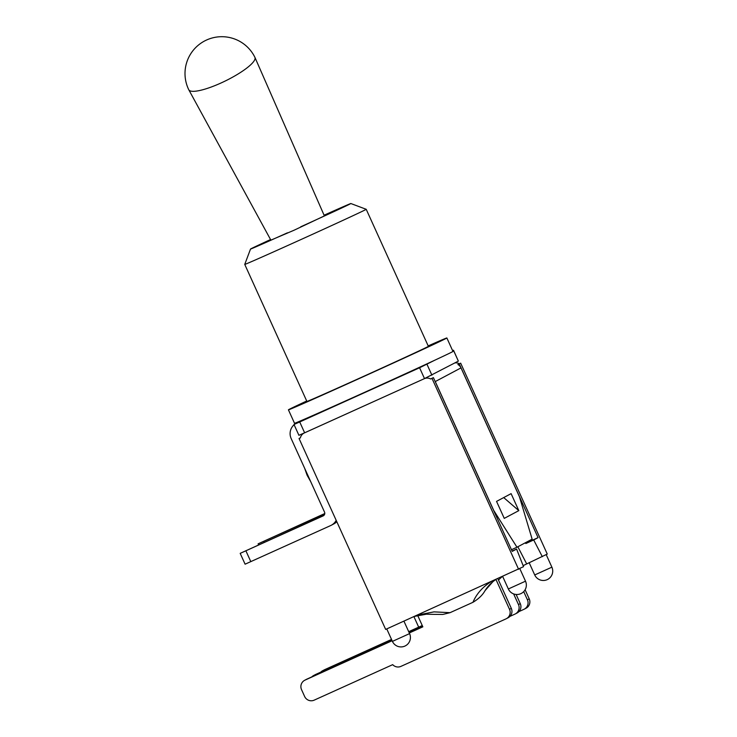 <?xml version="1.0" encoding="UTF-8"?>
<svg xmlns="http://www.w3.org/2000/svg" width="737" height="737" viewBox="0 0 737 737"><rect width="100%" height="100%" fill="white"/><g stroke="black" fill="none" stroke-linecap="round" stroke-linejoin="round"><path stroke-width="1.11" d="M509.986 616.362L514.923 614.124A7.25 7.177 62 0 0 515.329 613.921L517.134 612.972A7.25 7.177 -118 0 0 520.267 603.612L518.47 604.561A7.25 7.177 62 0 1 515.329 613.921M513.634 593.911L518.47 604.561M502.054 576.785A37.698 37.338 -118 0 0 498.488 580.083M422.577 626.247L409.026 632.374M391.854 640.14L315.841 674.364A7.25 7.177 -118 0 0 315.427 674.567L313.63 675.525A7.25 7.177 62 0 1 314.036 675.322M311.825 676.888A7.25 7.177 62 0 1 313.63 675.525M495.992 579.522L509.516 609.324A7.25 7.177 62 0 1 505.969 618.887L400.956 666.368A7.25 7.177 62 0 1 392.692 664.654L314.183 700.15A7.25 7.177 62 0 1 304.648 696.511L301.534 689.639A7.25 7.177 62 0 1 305.081 680.085L306.878 679.127A7.25 7.177 -118 0 0 306.472 679.33L304.676 680.279M495.531 579.733A37.698 37.338 -118 0 0 485.01 590.687L493.974 580.434M491.266 581.53C482.578 587.002 476.471 593.93 472.933 602.322C478.608 598.886 482.634 595.008 485.01 590.687M472.933 602.322L450.04 612.677L434.047 611.867L417.363 615.073M434.941 614.382L442.799 614.446L450.04 612.677M417.704 615.496L422.845 626.837L409.293 632.963M392.121 640.729L305.081 680.085M518.94 611.599L523.878 609.361A7.25 7.177 62 0 0 524.283 609.158L526.089 608.209A7.25 7.177 -118 0 0 529.221 598.849L527.425 599.807A7.25 7.177 62 0 1 524.283 609.158M523.712 591.618L527.425 599.807M422.31 625.649L408.759 631.784M391.577 639.55L324.796 669.601A7.25 7.177 -118 0 0 324.381 669.804L322.585 670.762A7.25 7.177 62 0 1 322.999 670.559M320.779 672.135A7.25 7.177 62 0 1 322.585 670.762M506.374 618.684L508.171 617.726A7.25 7.177 -118 0 0 511.312 608.375L509.516 609.324M497.844 578.683L511.312 608.375M422.789 626.717L409.238 632.843M392.066 640.61L306.878 679.127M516.121 594.464L520.267 603.612M422.522 626.128L408.971 632.254M391.798 640.02L315.841 674.364M525.103 589.766L529.221 598.849M422.255 625.538L408.703 631.664M391.531 639.43L324.796 669.601M434.821 380.753A7.25 7.177 62 0 1 435.263 381.573L493.716 510.428L516.969 547.222L532.132 539.162L519.447 496.747L461.003 367.892A7.25 7.177 -118 0 0 457.898 364.52L460.662 363.157L547.269 554.058L523.132 565.648M512.095 551.101L516.591 549.065L523.537 566.679L385.663 629.407L299.056 438.506L300.392 437.796M428.179 345.902A86.984 0.755 155.6 0 1 446.862 337.961L452.969 351.429A86.984 0.755 155.6 0 1 434.6 360.301L419.583 367.763L424.494 378.588L458.359 361.102L453.504 350.241L452.647 350.701M452.601 350.619L453.504 350.241M323.432 515.762L240.188 553.358L323.967 515.329M336.183 520.331A11.884 11.774 62 0 1 331.309 525.241L333.99 523.823A11.884 11.774 -118 0 0 336.809 521.722M240.188 553.358L245.099 564.192L330.637 525.573A11.884 11.774 62 0 0 331.309 525.241M323.11 515.928A2.902 2.874 -118 0 0 324.529 512.104L291.17 438.57A11.884 11.774 62 0 1 294.118 424.733M295.675 423.591A11.884 11.774 62 0 1 296.993 422.891L301.654 420.412A86.984 0.755 155.6 0 1 294.533 423.296L288.425 409.827A86.984 0.755 155.6 0 1 306.712 401.002M324.75 513.763L258.097 543.842L324.777 513.532M293.999 424.484L298.918 435.309L304.63 432.785L299.719 421.96L293.999 424.484L296.993 422.891M434.6 360.301A86.984 0.755 155.6 0 1 301.654 420.412M419.583 367.763L299.719 421.96M424.263 378.707L304.409 432.905A7.25 7.177 62 0 0 303.994 433.107L424.263 378.707A7.25 7.177 62 0 1 430.694 378.984L432.158 378.21M220.75 83.115A36.822 8.208 153.9 0 1 188.81 89.831A36.822 8.208 153.9 0 1 188.773 89.757A36.822 36.822 0 0 1 206.655 39.973A36.822 36.822 0 0 1 254.882 57.302A36.822 8.208 153.9 0 1 254.919 57.375A36.822 8.208 153.9 0 1 220.75 83.115M324.114 215.287L343.599 206.83L294.1 230.211L257.784 245.762L270.59 239.626M287.412 232.828A55.091 0.479 155.6 0 1 250.516 249.051A55.091 0.479 155.6 0 1 270.553 239.543M250.516 249.051L244.748 264.399A66.689 0.58 -24.4 0 0 244.748 264.408A66.689 0.58 -24.4 0 0 305.726 237.388A66.689 0.58 -24.4 0 0 366.215 209.308A66.689 0.58 -24.4 0 0 366.206 209.299L350.858 203.532A55.091 0.479 155.6 0 1 300.687 226.821M324.087 215.213A55.091 0.479 155.6 0 1 350.858 203.532M366.215 209.308L428.381 346.344A66.689 0.58 155.6 0 1 367.883 374.424A66.689 0.58 155.6 0 1 306.914 401.444L244.748 264.408M446.862 337.961A86.984 0.755 155.6 0 1 428.492 346.832A86.984 0.755 155.6 0 1 340.816 386.851A86.984 0.755 155.6 0 1 288.425 409.827M518.811 510.63L504.255 518.378L496.545 501.39L511.109 493.643L518.811 510.63L503.703 497.586M299.056 438.506L300.364 437.916A7.25 7.177 62 0 1 303.994 433.107M459.354 363.746A7.25 7.177 -118 0 0 454.996 362.89M516.969 547.222L511.469 549.71M457.944 364.493L459.252 363.903L538.065 537.642L533.699 539.972L542.331 556.684M460.662 363.157L459.252 363.903M516.591 549.065L512.224 551.387L433.411 377.639L430.694 378.984M433.411 377.639L432.103 378.238M525.435 542.727L525.849 543.519L530.216 541.198L529.848 540.378M526.623 563.787L517.844 546.762M525.849 543.519L533.699 539.972M518.599 569.296L432.002 378.394M538.065 537.642L530.216 541.198M250.82 561.658L245.909 550.834M264.279 542.321L263.818 541.317M431.91 375.161L426.999 364.336M453.448 350.278L458.359 361.102M435.263 381.573L461.003 367.892M525.509 581.189L508.346 588.974A9.424 9.424 0 0 0 520.819 593.663A9.424 9.424 0 0 0 525.509 581.189L519.825 568.651M551.884 567.168L534.721 574.952A9.424 9.424 0 0 0 547.195 579.641A9.424 9.424 0 0 0 551.884 567.168L546.2 554.629M409.579 633.608L392.416 641.393A9.424 9.424 0 0 0 404.889 646.082A9.424 9.424 0 0 0 409.579 633.608L403.931 621.153M435.07 614.4L426.364 614.188L414.36 616.427M310.701 481.629L307.126 475.282L304.685 468.373M258.097 543.842L258.576 544.892M301.387 420.523L296.32 423.222M324.391 215.913L254.919 57.375M270.875 240.142L188.81 89.831M413.918 616.629L418.69 627.15M502.689 576.491L508.346 588.974M529.138 562.644L534.721 574.952M386.759 628.91L392.416 641.393"/></g></svg>
